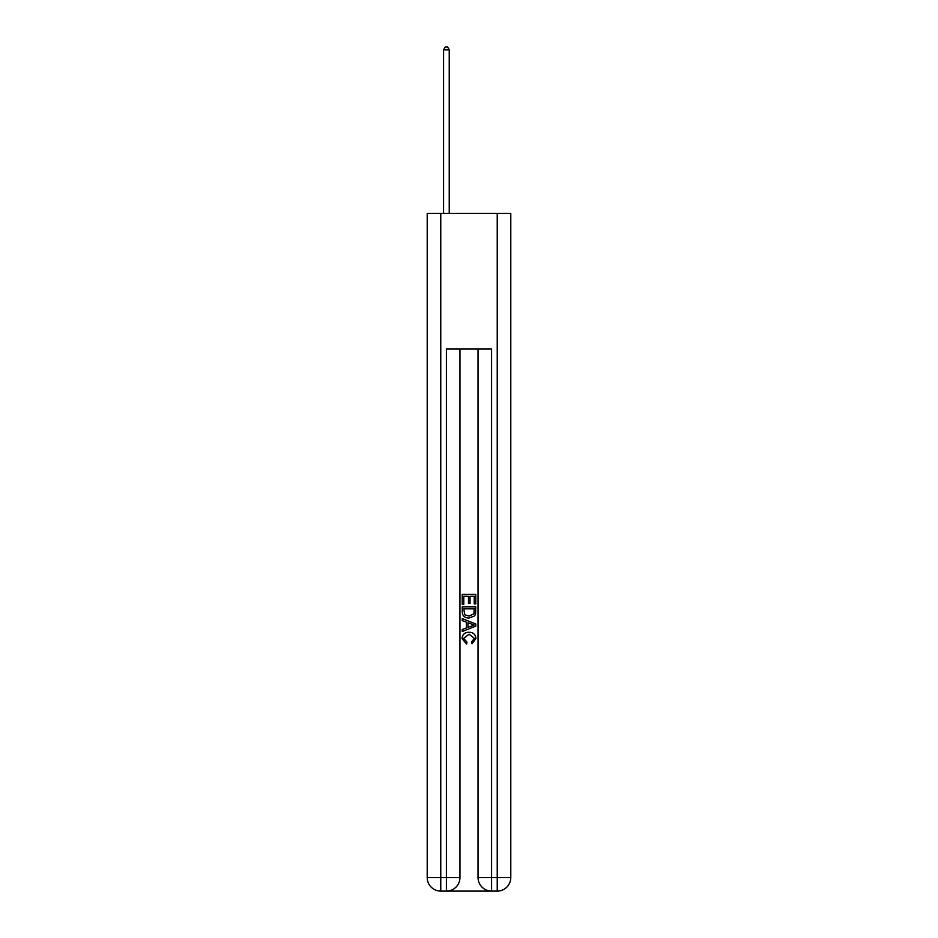 <?xml version="1.0" encoding="UTF-8"?>
<svg xmlns="http://www.w3.org/2000/svg" width="938" height="938" viewBox="0 0 938 938"><rect width="100%" height="100%" fill="white"/><g stroke="black" fill="none" stroke-linecap="round" stroke-linejoin="round"><path stroke-width="1.41" d="M447.426 891.1L490.574 891.1M440.766 213.395L440.766 877.546L427.212 877.546L427.212 213.395L510.788 213.395L510.788 877.546L497.234 877.546L497.234 213.395M491.594 891.1L491.594 877.546L478.04 877.546A13.554 13.554 0 0 0 491.594 891.1L497.234 891.1L497.234 877.546L491.594 877.546L491.594 348.936L446.406 348.936L446.406 877.546L440.766 877.546L440.766 891.1L446.406 891.1A13.554 13.554 0 0 0 459.96 877.546L446.406 877.546L446.406 891.1M459.96 348.936L459.96 877.546M478.04 877.546L478.04 348.936M497.234 891.1A13.554 13.554 0 0 0 510.788 877.546M427.212 877.546A13.554 13.554 0 0 0 440.766 891.1M462.223 604.295L462.223 594.387L475.777 594.387L475.777 603.943L474.218 603.943L474.218 596.298L470.044 596.298L470.044 603.415L468.484 603.415L468.484 596.298L463.782 596.298L463.782 604.295L462.223 604.295M462.223 611.752L462.223 606.898L475.777 606.898L475.578 613.921L474.616 615.903L469.07 618.013C464.744 618.036 462.457 615.949 462.223 611.752M463.782 608.809L464.744 614.8L469.106 616.102L473.936 613.792L474.218 608.809L463.782 608.809M462.223 620.628L462.223 618.599L475.777 623.981L475.777 626.138L462.223 631.52L462.223 629.492L466.397 627.944L466.397 622.164L462.223 620.628M471.708 624.133L467.956 622.738L467.956 627.37L474.218 625.06L471.708 624.133M463.618 638.368L467.007 642.167L466.561 644.089L462.047 638.555C462.411 634.393 464.767 632.294 469.106 632.271C473.268 632.353 475.554 634.44 475.953 638.508L472.013 643.738L471.603 641.827L474.382 638.415L469.106 634.182L463.618 638.368M449.232 213.395L449.232 49.831L443.58 49.831L443.58 213.395M443.58 49.831L445.28 46.9L447.543 46.9L449.232 49.831"/></g></svg>
